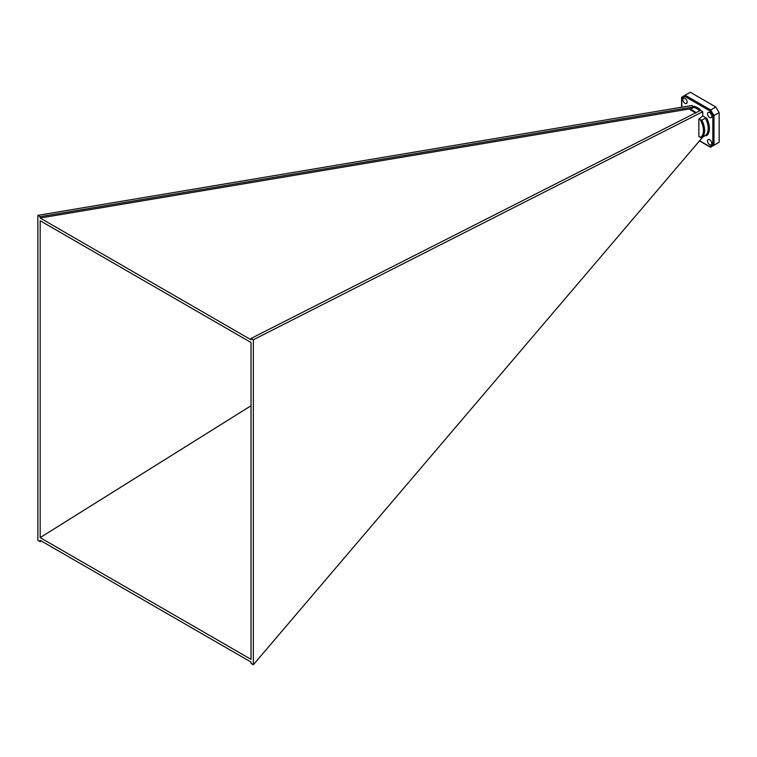 <?xml version="1.0" encoding="UTF-8"?>
<svg xmlns="http://www.w3.org/2000/svg" width="757" height="757" viewBox="0 0 757 757"><rect width="100%" height="100%" fill="white"/><g stroke="black" fill="none" stroke-linecap="round" stroke-linejoin="round"><path stroke-width="1.14" d="M695.872 113.011L689.987 109.614L693.8 107.352L694.387 106.302A17.061 9.85 60 0 1 700.263 109.699L700.263 110.503M709.64 117.496A3.019 1.741 60 0 1 707.672 114.837A3.019 1.741 60 0 1 708.136 112.424A3.019 1.741 60 0 1 709.64 112.575A3.019 1.741 60 0 1 711.618 115.234A3.019 1.741 60 0 1 711.154 117.647A3.019 1.741 60 0 1 709.64 117.496M685.009 103.274A3.019 1.741 60 0 1 683.041 100.615A3.019 1.741 60 0 1 683.495 98.202A3.019 1.741 60 0 1 685.009 98.353A3.019 1.741 60 0 1 686.978 101.003A3.019 1.741 60 0 1 686.514 103.425A3.019 1.741 60 0 1 685.009 103.274M709.64 144.672A3.019 1.741 60 0 1 707.672 142.013A3.019 1.741 60 0 1 708.136 139.6A3.019 1.741 60 0 1 709.64 139.752A3.019 1.741 60 0 1 711.618 142.411A3.019 1.741 60 0 1 711.154 144.824A3.019 1.741 60 0 1 709.64 144.672M694.197 106.917L691.917 105.478L37.85 215.348L37.85 540.347L40.13 541.662L40.13 540.299L251.059 662.082L251.059 663.435L253.34 664.76L253.34 339.761L251.059 338.436L251.059 339.798L40.13 218.025L40.13 216.663L37.85 215.348M698.872 119.171L701.815 120.202A16.228 9.368 60 0 1 701.815 137.604L698.872 136.582L698.872 119.171L702.733 115.925L702.733 111.724L700.452 110.408L251.059 338.436M702.733 115.925L706.745 118.243A17.061 9.85 60 0 1 706.745 135.654L705.382 135.55A16.228 9.368 -120 0 0 705.382 118.139L706.745 118.243M253.34 664.76L702.733 137.083M691.652 108.582L40.13 218.025M702.733 111.724L253.34 339.761M685.132 95.221L710.691 109.973L709.858 110.853L684.792 96.376L685.132 95.221L681.83 97.133L681.83 98.088L681.83 97.133L690.28 92.24L715.838 107.002L719.15 112.736L719.15 142.24L710.691 147.123L709.858 146.65L710.691 147.123L714.002 145.212L712.829 144.937L712.829 115.982L719.15 112.736M714.002 145.212L714.002 115.707L710.691 109.973L715.838 107.002M40.168 220.751L40.168 537.621L251.021 659.356L251.021 342.476L40.168 220.751M694.197 106.794L40.13 216.663M41.257 540.952L40.13 541.662M251.021 405.761L40.168 537.621M701.815 137.604L705.382 135.55M701.815 120.202L705.382 118.139M698.891 111.203L699.676 110.74A16.228 9.368 -120 0 0 696.733 108.601A16.228 9.368 -120 0 0 693.8 107.352M700.263 109.699L699.676 110.74M690.233 109.405A16.228 9.368 60 0 1 693.166 110.664A16.228 9.368 60 0 1 695.976 112.679M699.884 140.887L709.858 146.65L712.829 144.937M712.829 115.982L709.858 110.853M684.792 96.376L681.83 98.088L681.83 107.182M700.433 137.49A15.395 8.885 -120 0 0 700.433 120.079M681.584 107.22L681.584 97.549M710.208 147.123L699.723 141.076"/></g></svg>
